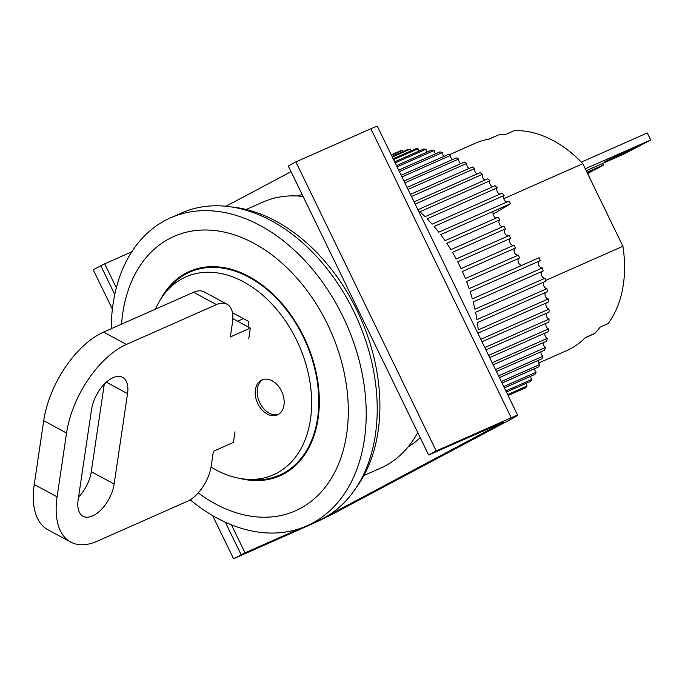 <?xml version="1.0" encoding="UTF-8"?>
<svg xmlns="http://www.w3.org/2000/svg" width="685" height="685" viewBox="0 0 685 685"><rect width="100%" height="100%" fill="white"/><g stroke="black" fill="none" stroke-linecap="round" stroke-linejoin="round"><path stroke-width="1.03" d="M420.239 437.681A137.788 96.405 66.1 0 1 408.063 446.988M517.689 415.273L377.349 126.245A22.965 0.831 154.1 0 0 370.893 128.72L295.869 161.925L436.217 450.953L511.233 417.747A22.965 0.831 -25.9 0 1 517.689 415.273A22.965 0.831 -25.9 0 1 512.038 418.672L337.791 511.361A22.965 0.831 154.1 0 1 308.584 525.558L233.568 558.754L245.033 552.829L299.799 528.597M131.803 251.806L104.685 263.802L93.22 269.727L112.383 309.192M291.056 171.644L226.024 206.236M295.869 161.925L288.291 165.95L428.639 454.977L436.217 450.953M327.781 515.762L503.92 421.96L428.639 454.977M233.568 558.754L212.607 515.591M104.685 263.802L116.347 287.803M231.444 524.847L245.033 552.829M296.982 195.97A137.788 96.405 66.1 0 1 302.213 194.626M241.137 554.722L225.365 522.235M114.772 294.481L100.798 265.694M503.758 198.667L582.807 163.689L622.905 246.266A113.29 79.272 -113.9 0 1 608.049 323.654L600.043 327.199A113.29 79.272 66.1 0 1 594.794 333.398A3.065 2.141 66.1 0 1 594.4 333.698A3.065 2.141 66.1 0 1 594.297 333.749A3.065 2.141 66.1 0 1 594.195 333.783M449.103 154.853L475.45 143.191A113.29 79.272 66.1 0 1 488.927 139.166L498.432 134.962A113.29 79.272 -113.9 0 1 506.318 134.174L514.324 130.63A113.29 79.272 66.1 0 1 582.807 163.689M622.905 246.266L545.457 280.542M538.65 363.007L567.137 350.403A113.29 79.272 -113.9 0 0 585.29 337.602L594.794 333.398M488.739 139.201L498.072 135.065A3.065 2.141 66.1 0 1 498.432 134.962M363.889 475.501L380.586 468.112A145.443 101.765 -113.9 0 0 385.227 465.86A145.443 101.765 -113.9 0 0 417.747 432.552M303.121 196.484A145.443 101.765 -113.9 0 0 262.877 202.101L246.18 209.49M111.218 328.723A168.407 117.829 66.1 0 1 165.196 220.45A168.407 117.829 66.1 0 1 170.556 217.839A168.407 117.829 66.1 0 1 342.877 316.436A168.407 117.829 66.1 0 1 312.223 523.237A168.407 117.829 66.1 0 1 306.854 525.849A168.407 117.829 66.1 0 1 190.207 499.802M306.854 525.849L317.866 520.985A168.407 117.829 -113.9 0 0 323.226 518.374A168.407 117.829 -113.9 0 0 355.703 315.417A168.407 117.829 -113.9 0 0 181.559 212.975L170.556 217.839M121.562 324.142A150.041 104.976 66.1 0 1 205.14 229.989A150.041 104.976 66.1 0 1 327.507 324.245A150.041 104.976 66.1 0 1 325.709 486.598A150.041 104.976 66.1 0 1 198.23 492.909M160.607 299.328A111.766 78.193 66.1 0 1 185.918 273.144A111.766 78.193 66.1 0 1 189.48 271.414A111.766 78.193 66.1 0 1 305.048 339.4A111.766 78.193 66.1 0 1 283.496 474.088A111.766 78.193 66.1 0 1 279.934 475.818A111.766 78.193 66.1 0 1 239.853 478.413M91.525 409.57A27.554 14.608 -61.6 0 1 113.076 377.675A27.554 14.608 -61.6 0 1 122.632 377.358A27.554 14.608 -61.6 0 1 127.538 393.635L114.138 484.038A27.554 14.608 -61.6 0 1 101.397 509.452A27.554 14.608 -61.6 0 1 83.039 516.25A27.554 14.608 -61.6 0 1 78.133 499.973L91.525 409.57M248.775 338.75L250.35 328.106L230.34 336.96L232.506 322.344A30.619 16.235 118.4 0 0 227.06 304.251A30.619 16.235 118.4 0 0 216.443 304.602L126.417 344.444A76.549 40.578 118.4 0 0 66.548 433.048L57.095 496.856A76.549 40.578 118.4 0 0 70.726 542.075A76.549 40.578 118.4 0 0 97.253 541.193L187.279 501.36A30.619 16.235 118.4 0 0 211.228 465.92L213.395 451.295L233.405 442.442L234.981 431.807M227.06 304.251L204.216 291.913A30.619 16.235 118.4 0 0 193.598 292.264L103.572 332.105A76.549 40.578 118.4 0 0 43.712 420.701L34.25 484.518A76.549 40.578 118.4 0 0 47.881 529.736L70.726 542.075M250.35 328.106L232.866 318.671M243.466 318.645L237.618 321.231M78.552 497.113A27.554 14.608 118.4 0 0 91.293 471.7L104.274 384.157M356.157 487.737A165.35 115.688 -113.9 0 0 360.507 317.951A165.35 115.688 -113.9 0 0 231.924 206.99M586.223 170.719L624.112 153.945L650.75 139.98L585.273 168.767M634.969 147.318L638.197 146.085L632.032 149.501L604.538 161.865L634.969 147.318M581.334 162.148L647.291 132.958L650.63 139.843M647.291 132.958L650.75 139.98M493.072 214.165L510.642 203.659L493.637 211.185A3.827 2.68 -113.9 0 0 493.448 215.313A3.827 2.68 -113.9 0 0 496.676 217.839M515.394 248.038A3.827 2.68 -113.9 0 0 515.283 248.098A3.827 2.68 -113.9 0 0 514.521 252.654A3.827 2.68 -113.9 0 0 518.425 255.068L465.406 278.53A137.788 96.405 -113.9 0 0 462.401 271.491L515.42 248.03A137.788 96.405 66.1 0 0 514.092 245.153L461.073 268.614A137.788 96.405 -113.9 0 0 457.691 261.756L510.71 238.294A3.827 2.68 -113.9 0 0 510.008 242.841A3.827 2.68 -113.9 0 0 513.87 245.256M519.179 258.194A3.827 2.68 -113.9 0 0 518.451 262.612A3.827 2.68 -113.9 0 0 522.176 265.198L539.181 257.671A3.827 2.68 -113.9 0 0 539.198 257.663L469.174 288.65A137.788 96.405 -113.9 0 0 466.571 281.475L519.581 258.014A137.788 96.405 66.1 0 0 518.425 255.068M539.403 261.002A3.827 2.68 -113.9 0 0 538.855 265.318A3.827 2.68 -113.9 0 0 542.383 267.929L472.359 298.908A137.788 96.405 -113.9 0 0 470.167 291.639L540.191 260.66A137.788 96.405 -113.9 0 0 539.198 257.663M542.032 271.466A3.827 2.68 -113.9 0 0 541.655 275.635A3.827 2.68 -113.9 0 0 544.969 278.264L474.945 309.252A137.788 96.405 -113.9 0 0 473.181 301.931L543.205 270.943A137.788 96.405 -113.9 0 0 542.383 267.929M544.07 281.98A3.827 2.68 -113.9 0 0 543.839 285.996A3.827 2.68 -113.9 0 0 546.938 288.625L476.914 319.604A137.788 96.405 -113.9 0 0 475.587 312.283L545.611 281.295A137.788 96.405 -113.9 0 0 544.969 278.264M545.5 292.486A3.827 2.68 -113.9 0 0 545.406 296.331A3.827 2.68 -113.9 0 0 548.274 298.925L478.25 329.913A137.788 96.405 -113.9 0 0 477.368 322.626L547.392 291.647A137.788 96.405 -113.9 0 0 546.938 288.625M546.296 302.916A3.827 2.68 -113.9 0 0 546.33 306.563A3.827 2.68 -113.9 0 0 548.976 309.123L480.793 339.289M546.476 313.216A3.827 2.68 -113.9 0 0 549.028 319.142L484.809 347.56M546.031 323.311A3.827 2.68 -113.9 0 0 548.445 328.92L488.61 355.395M544.952 333.141A3.827 2.68 -113.9 0 0 547.221 338.399L492.19 362.75M543.256 342.654A3.827 2.68 -113.9 0 0 545.363 347.526L495.503 369.592M540.962 351.782A3.827 2.68 -113.9 0 0 542.888 356.243L498.552 375.859M538.067 360.464A3.827 2.68 -113.9 0 0 539.806 364.488L501.3 381.528M534.6 368.667A3.827 2.68 -113.9 0 0 536.132 372.22L503.749 386.554M530.584 376.313A3.827 2.68 -113.9 0 0 531.903 379.387L505.864 390.912M526.029 383.377A3.827 2.68 -113.9 0 0 527.133 385.946L507.636 394.577M391.418 155.238L402.617 150.28A137.788 96.405 -113.9 0 0 400.442 150.777L391.229 154.853M402.617 150.28A3.827 2.68 -113.9 0 0 403.174 151.496M392.3 157.053L410.238 149.116A137.788 96.405 -113.9 0 0 407.986 149.373L392.008 156.445M410.238 149.116A3.827 2.68 -113.9 0 0 411.034 150.863M393.541 159.605L418.064 148.756A137.788 96.405 -113.9 0 0 415.761 148.773L393.147 158.783M418.064 148.756A3.827 2.68 -113.9 0 0 419.1 151.034M395.142 162.893L426.061 149.21A137.788 96.405 -113.9 0 0 423.707 148.996L394.637 161.857M426.061 149.21A3.827 2.68 -113.9 0 0 427.329 152.001M397.077 166.892L434.17 150.477A137.788 96.405 -113.9 0 0 431.79 150.024L396.478 165.65M434.17 150.477A3.827 2.68 -113.9 0 0 435.66 153.757M399.355 171.575L442.347 152.549A137.788 96.405 -113.9 0 0 439.95 151.864L398.653 170.137M442.347 152.549A3.827 2.68 -113.9 0 0 444.051 156.3M401.949 176.91L450.533 155.409A137.788 96.405 -113.9 0 0 448.144 154.493L401.153 175.283M450.533 155.409A3.827 2.68 -113.9 0 0 452.442 159.614M404.844 182.869L458.693 159.04A137.788 96.405 -113.9 0 0 456.313 157.901L403.962 181.063M458.693 159.04A3.827 2.68 -113.9 0 0 460.791 163.664M408.02 189.42L466.759 163.424A137.788 96.405 -113.9 0 0 464.404 162.062L407.061 187.442M466.759 163.424A3.827 2.68 -113.9 0 0 469.037 168.441M411.462 196.509L474.688 168.527A137.788 96.405 -113.9 0 0 472.385 166.96L410.426 194.377M474.688 168.527A3.827 2.68 -113.9 0 0 477.137 173.913M415.144 204.096L482.437 174.324A137.788 96.405 -113.9 0 0 480.194 172.56L414.048 201.827M482.437 174.324A3.827 2.68 -113.9 0 0 485.031 180.035M510.71 238.294A137.788 96.405 66.1 0 0 509.229 235.503L456.219 258.964A137.788 96.405 -113.9 0 0 452.477 252.328L505.487 228.867A137.788 96.405 66.1 0 0 503.869 226.178L450.858 249.64A137.788 96.405 -113.9 0 0 446.774 243.269L499.793 219.808A137.788 96.405 66.1 0 0 498.038 217.239L445.019 240.692A137.788 96.405 -113.9 0 0 440.635 234.63L510.65 203.642A137.788 96.405 -113.9 0 0 508.775 201.202L438.76 232.189A137.788 96.405 -113.9 0 0 434.084 226.47L504.109 195.482A137.788 96.405 -113.9 0 0 502.122 193.187L432.098 224.175A137.788 96.405 -113.9 0 0 427.175 218.823L497.19 187.844A137.788 96.405 -113.9 0 0 495.109 185.712L425.085 216.7A137.788 96.405 -113.9 0 0 419.931 211.759L489.955 180.772A137.788 96.405 -113.9 0 0 487.78 178.819L417.893 209.747M489.955 180.772A3.827 2.68 -113.9 0 0 492.686 186.782M497.19 187.844A3.827 2.68 -113.9 0 0 497.25 191.612A3.827 2.68 -113.9 0 0 500.041 194.112M504.109 195.482A3.827 2.68 -113.9 0 0 504.04 199.446A3.827 2.68 -113.9 0 0 507.054 201.972M499.793 219.808A3.827 2.68 -113.9 0 0 499.433 224.098A3.827 2.68 -113.9 0 0 502.884 226.615M505.487 228.867A3.827 2.68 -113.9 0 0 504.965 233.294A3.827 2.68 -113.9 0 0 508.621 235.777M478.678 334.931A137.788 96.405 -113.9 0 0 478.524 332.91L548.548 301.922A137.788 96.405 -113.9 0 0 548.274 298.925M481.992 341.755L549.053 312.069A137.788 96.405 -113.9 0 0 548.976 309.123M485.948 349.898L548.925 322.027A137.788 96.405 -113.9 0 0 549.028 319.142M489.681 357.596L548.154 331.728A137.788 96.405 -113.9 0 0 548.445 328.92M493.183 364.814L546.741 341.113A137.788 96.405 -113.9 0 0 547.221 338.399M496.428 371.484L544.703 350.121A137.788 96.405 -113.9 0 0 545.363 347.526M499.391 377.581L542.049 358.709A137.788 96.405 -113.9 0 0 542.888 356.243M502.054 383.069L538.787 366.809A137.788 96.405 -113.9 0 0 539.806 364.488M504.4 387.907L534.951 374.378A137.788 96.405 -113.9 0 0 536.132 372.22M506.421 392.06L530.567 381.374A137.788 96.405 -113.9 0 0 531.903 379.387M508.09 395.51L525.643 387.744A137.788 96.405 -113.9 0 0 527.133 385.946M164.117 294.293L167.431 289.978A110.996 77.662 66.1 0 1 186.251 273.829A110.996 77.662 66.1 0 1 189.788 272.116A110.996 77.662 66.1 0 1 304.568 339.632A110.996 77.662 66.1 0 1 283.162 473.403A110.996 77.662 66.1 0 1 279.626 475.116A110.996 77.662 66.1 0 1 251.361 479.654L245.941 479.209A108.213 75.71 -113.9 0 0 276.945 473.112A108.213 75.71 -113.9 0 0 296.639 340.222A108.213 75.71 -113.9 0 0 182.467 278.547A108.213 75.71 -113.9 0 0 164.117 294.293A108.213 75.71 -113.9 0 0 155.435 309.158M211.04 467.059A108.213 75.71 -113.9 0 0 245.941 479.209M261.327 380.218A19.137 13.392 66.1 0 1 261.935 379.927A19.137 13.392 66.1 0 1 281.723 391.563A19.137 13.392 66.1 0 1 278.033 414.63A19.137 13.392 66.1 0 1 277.425 414.922A19.137 13.392 66.1 0 1 257.637 403.285A19.137 13.392 66.1 0 1 261.327 380.218M232.472 312.711L248.852 321.556L248.064 326.873M262.963 379.541A19.137 13.392 -113.9 0 0 259.435 401.958A19.137 13.392 -113.9 0 0 278.401 414.425M587.182 172.706L590.847 171.267L587.456 173.262M602.535 163.492L603.279 165.025L586.968 172.252M602.654 163.441L603.279 165.025M587.61 173.57L603.399 165.171M511.233 417.747L370.893 128.72M57.095 496.856L34.25 484.518M66.548 433.048L43.712 420.701M126.417 344.444L103.572 332.105M216.443 304.602L193.598 292.264M127.538 393.635L106.329 382.179M91.293 471.7L114.138 484.038M620.764 154.878L620.267 153.842M607.501 160.102L607.766 160.632M585.067 337.833L594.297 333.749M279.626 475.116L287.983 471.426M189.788 272.116L198.145 268.417"/></g></svg>
